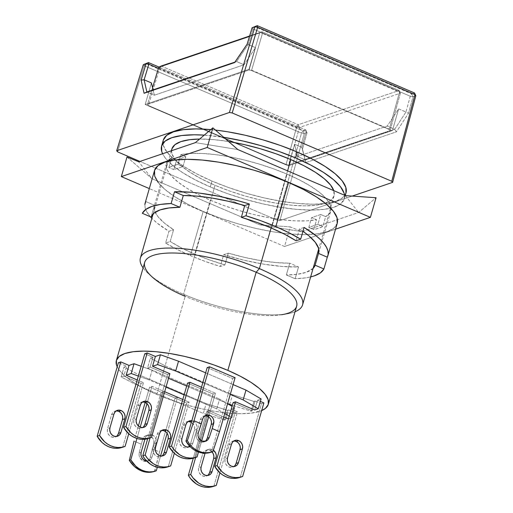 <?xml version="1.0" encoding="UTF-8"?>
<svg xmlns="http://www.w3.org/2000/svg" width="513" height="513" viewBox="0 0 513 513"><rect width="100%" height="100%" fill="white"/><g stroke="black" fill="none" stroke-linecap="round" stroke-linejoin="round"><path stroke-width="0.38" stroke-dasharray="2.56 1.92" d="M346.006 192.946L342.562 197.813L335.791 201.301L325.902 203.462L313.276 204.2L298.393 203.494L281.836 201.372L264.227 197.909L246.253 193.241L228.606 187.546L211.952 181.044L210.253 186.931L226.906 193.433L244.554 199.127L262.528 203.796L280.136 207.258L296.694 209.381L311.577 210.093L324.203 209.349L334.091 207.194L340.863 203.699L344.255 199.006L344.563 195.261A95.091 27.959 16.1 0 1 344.306 198.813A95.091 27.959 16.1 0 1 210.253 186.931L211.952 181.044A95.091 27.959 -163.9 0 0 344.845 195.382M287.588 170.867L271.114 227.939L287.588 170.867M171.566 150.707L172.002 153.945L175.222 159.729L181.422 166L190.368 172.522L201.724 179.037L215.05 185.302A84.408 24.816 -163.9 0 0 334.046 195.851A84.408 24.816 -163.9 0 0 333.796 190.65L333.995 196.017L330.981 200.185L324.973 203.289L316.194 205.2L304.991 205.86L291.782 205.232L277.078 203.347L261.45 200.269L245.496 196.126L229.83 191.073L215.05 185.302L183.583 294.321L215.05 185.302A84.408 24.816 -163.9 0 1 171.849 149.039M295.033 311.737A84.408 24.816 16.1 0 1 183.583 294.321A84.408 24.816 -163.9 0 0 286.44 313.982A84.408 24.816 -163.9 0 0 295.033 311.737M286.44 313.982L281.509 314.751A79.066 23.245 16.1 0 1 185.161 296.341L183.583 294.321L185.161 296.341A79.066 23.245 -163.9 0 0 296.629 306.223M156.843 394.459L185.161 296.341L156.843 394.459L144.365 388.591L133.726 382.486L125.345 376.382L119.535 370.501L117.214 366.84A79.066 23.245 16.1 0 0 156.843 394.459A79.066 23.245 16.1 0 0 261.675 410.592L251.588 413.1L241.091 413.715L228.721 413.125L214.947 411.362L200.307 408.476L185.366 404.597L170.688 399.864L156.843 394.459M152.297 434.947A6.412 5.643 -108.7 0 1 156.067 443.174L153.669 443.989A6.412 5.643 71.3 0 0 149.899 435.761L152.297 434.947L149.899 435.761A6.412 5.643 71.3 0 0 146.141 435.575A6.412 5.643 71.3 0 0 142.729 439.301L145.128 438.487L144.91 439.25L145.128 438.487A6.412 5.643 -108.7 0 1 148.539 434.761A6.412 5.643 -108.7 0 1 152.297 434.947L150.078 434.498L147.93 435.011L146.192 436.416L145.128 438.487L142.729 439.301L141.312 444.207L134.021 441.084L141.312 444.207L142.729 439.301L143.794 437.23L145.532 435.826L147.68 435.313L149.899 435.761L151.861 437.102L153.272 439.141L153.906 441.558L153.669 443.989L150.136 457.577L149.18 459.616L147.539 460.988L145.455 461.482L143.255 461.027L141.267 459.686L139.799 457.673L139.074 455.287L139.196 452.896L141.312 444.207L139.196 452.896L139.074 455.287L139.799 457.673L143.255 461.027L147.539 460.988L149.18 459.616L150.136 457.577L152.105 456.91L156.067 443.174L153.669 443.989L152.252 448.894L150.136 457.577L152.105 456.91A6.412 5.643 -108.7 0 1 148.693 460.636A6.412 5.643 -108.7 0 1 146.506 460.873L149.302 460.385L151.04 458.988L152.105 456.91L156.067 443.174L156.305 440.744L155.67 438.326L154.266 436.287L152.297 434.947M193.074 421.109A6.412 5.643 -108.7 0 1 196.845 429.336L194.446 430.15A6.412 5.643 71.3 0 0 191.375 422.282L194.049 425.303L194.677 427.72L194.446 430.15L190.483 443.892L192.882 443.078L196.845 429.336L194.446 430.15L190.483 443.892L192.882 443.078A6.412 5.643 -108.7 0 1 190.028 446.579L191.811 445.149L192.882 443.078L196.845 429.336L197.082 426.906L196.447 424.488L195.036 422.455L193.074 421.109L191.567 421.622L193.074 421.109L191.824 420.737A6.412 5.643 -108.7 0 1 193.074 421.109M212.279 449.58A6.412 5.643 -108.7 0 1 213.363 450.19L212.279 449.58L209.875 450.395L212.279 449.58L210.054 449.131L207.912 449.651L206.175 451.049L205.104 453.126A6.412 5.643 -108.7 0 1 208.515 449.401A6.412 5.643 -108.7 0 1 212.279 449.58M211.997 451.902A6.412 5.643 71.3 0 0 209.875 450.395A6.412 5.643 71.3 0 0 206.117 450.209A6.412 5.643 71.3 0 0 202.706 453.941L205.085 453.197L202.706 453.941L198.743 467.676L202.706 453.941L203.776 451.863L205.514 450.465L207.656 449.946L209.875 450.395L211.997 451.902M213.466 486.388A23.508 20.693 71.3 0 0 213.87 486.247L235.101 412.689L237.5 411.875L231.119 409.143L234.717 407.925L232.049 406.354L234.717 407.925L231.882 417.736L228.426 418.909L231.882 417.736L234.717 407.925L231.119 409.143L228.285 418.954L231.119 409.143L237.5 411.875L219.91 472.826L237.5 411.875L235.101 412.689L228.721 409.958L227.522 410.362L224.688 420.173L225.887 419.769L228.721 409.958L227.522 410.362L206.168 403.616L203.334 413.427L224.688 420.173L227.522 410.362L206.168 403.616L138.702 374.727L135.868 384.538L203.334 413.427L206.168 403.616L138.702 374.727L123.966 367.128L121.139 376.94L135.868 384.538L138.702 374.727L123.966 367.128L126.608 366.231L123.774 376.042L141.094 383.461L143.499 382.647L137.221 379.96L143.499 382.647L128.737 433.786L143.499 382.647L141.094 383.461L123.774 376.042L121.139 376.94L123.966 367.128L126.608 366.231L118.4 362.717L126.608 366.231L123.774 376.042L121.139 376.94L135.868 384.538L203.334 413.427L224.688 420.173L225.887 419.769L206.745 411.567L193.279 458.224L206.745 411.567L209.144 410.759L195.665 457.442L209.144 410.759L223.745 417.011L209.144 410.759L206.745 411.567L225.887 419.769L228.721 409.958L235.101 412.689L213.87 486.247L216.268 485.433L213.491 486.382M208.618 474.435L206.88 475.84L204.738 476.353L202.513 475.904L200.551 474.563L199.147 472.524L198.512 470.107L198.743 467.676L201.141 466.862L198.743 467.676A6.412 5.643 71.3 0 0 200.301 474.294A6.412 5.643 71.3 0 0 206.271 476.09A6.412 5.643 71.3 0 0 207.419 475.525M122.293 447.349A23.508 20.693 71.3 0 0 122.697 447.208L141.094 383.461L122.697 447.208L125.095 446.393L122.318 447.342M116.483 410.907L114.341 411.426L112.603 412.824L111.533 414.902L113.931 414.087L111.533 414.902L107.57 428.637L111.533 414.902A6.412 5.643 71.3 0 1 114.944 411.17A6.412 5.643 71.3 0 1 116.194 410.919M117.445 435.396L115.707 436.8L113.565 437.313L111.34 436.864L109.378 435.524L107.974 433.485L107.339 431.067L107.57 428.637L109.968 427.823L107.57 428.637A6.412 5.643 71.3 0 0 109.128 435.255A6.412 5.643 71.3 0 0 115.098 437.05A6.412 5.643 71.3 0 0 116.246 436.486M167.879 466.868A23.508 20.693 71.3 0 0 168.283 466.727L186.687 402.981L189.085 402.166L182.808 399.48L189.085 402.166L174.324 453.306L189.085 402.166L186.687 402.981L161.153 392.047L147.693 438.705L161.153 392.047L163.551 391.239L150.078 437.922L163.551 391.239L164.679 391.72L163.551 391.239L161.153 392.047L186.687 402.981L168.283 466.727L170.682 465.913L167.905 466.862M162.07 430.426L159.928 430.946L158.19 432.344L157.119 434.421L159.517 433.607L157.119 434.421L153.156 448.157L157.119 434.421A6.412 5.643 71.3 0 1 160.531 430.689A6.412 5.643 71.3 0 1 161.781 430.439M163.031 454.916L161.294 456.32L159.152 456.833L156.927 456.384L154.964 455.044L153.56 453.005L152.925 450.587L153.156 448.157L155.554 447.342L153.156 448.157A6.412 5.643 71.3 0 0 154.714 454.775A6.412 5.643 71.3 0 0 160.684 456.57A6.412 5.643 71.3 0 0 161.832 456.006M239.847 477.443A23.508 20.693 71.3 0 0 240.257 477.295L261.489 403.737L255.102 401.006L253.903 401.41L255.102 401.006L252.274 410.817L251.075 411.221L253.903 401.41L251.075 411.221L232.351 405.302L251.075 411.221L252.274 410.817L233.126 402.622L252.274 410.817L255.102 401.006L261.489 403.737L263.887 402.923L261.489 403.737L240.257 477.295L242.655 476.481L239.879 477.43M234.037 440.994L231.895 441.513L230.157 442.911L229.093 444.989L231.491 444.175L229.093 444.989L225.13 458.725L229.093 444.989A6.412 5.643 71.3 0 1 232.504 441.257A6.412 5.643 71.3 0 1 233.755 441.007M234.999 465.483L233.268 466.888L231.119 467.401L228.901 466.952L226.932 465.612L225.528 463.572L224.893 461.155L225.13 458.725L227.528 457.91L225.13 458.725A6.412 5.643 71.3 0 0 226.682 465.342A6.412 5.643 71.3 0 0 232.658 467.138A6.412 5.643 71.3 0 0 233.806 466.574M148.674 438.397A23.508 20.693 71.3 0 0 149.084 438.256L167.482 374.509L150.155 367.09L147.52 367.988L150.354 358.177L152.989 357.279L144.788 353.765L152.989 357.279L150.155 367.09L167.482 374.509L169.88 373.695L167.482 374.509L149.084 438.256L151.482 437.442L148.706 438.391M142.864 401.955L140.722 402.474L138.985 403.872L137.92 405.95L140.318 405.135L137.92 405.95L133.951 419.685L137.92 405.95A6.412 5.643 71.3 0 1 141.332 402.218A6.412 5.643 71.3 0 1 142.582 401.968M143.826 426.444L142.088 427.848L139.946 428.361L137.728 427.913L135.759 426.572L134.355 424.533L133.72 422.116L133.951 419.685L136.355 418.871L133.951 419.685A6.412 5.643 71.3 0 0 135.509 426.303A6.412 5.643 71.3 0 0 141.485 428.099A6.412 5.643 71.3 0 0 142.633 427.534M194.26 457.917A23.508 20.693 71.3 0 0 194.671 457.776L213.068 394.029L187.54 383.096L213.068 394.029L215.466 393.215L201.494 387.232L215.466 393.215L208.631 416.889L215.466 393.215L213.068 394.029L194.671 457.776L197.069 456.961L194.292 457.91M198.493 452.03L201.641 441.109L198.493 452.03M188.451 421.474L186.309 421.994L184.571 423.392L183.507 425.469L185.905 424.655L183.507 425.469L179.544 439.205L183.507 425.469A6.412 5.643 71.3 0 1 186.918 421.737A6.412 5.643 71.3 0 1 188.168 421.487M189.412 445.964L190.483 443.892A6.412 5.643 71.3 0 1 189.425 445.951L187.675 447.368L185.533 447.881L183.314 447.432L181.346 446.092L179.941 444.053L179.306 441.635L179.544 439.205L181.942 438.391L179.544 439.205A6.412 5.643 71.3 0 0 181.095 445.823A6.412 5.643 71.3 0 0 187.072 447.618A6.412 5.643 71.3 0 0 188.22 447.054M168.296 436.672L167.661 434.255M254.672 410.002L257.5 400.191L260.392 401.429L257.5 400.191L254.672 410.002M154.49 471.415L159.549 452.017L152.252 448.894L159.549 452.017L154.849 471.287L156.292 470.799L154.458 471.421M211.459 452.081L211.08 452.216A23.508 20.693 71.3 0 0 211.459 452.081L232.69 378.523L211.459 452.081M235.089 377.709L232.69 378.523L235.089 377.709M205.245 415.78L203.097 416.293L201.359 417.697L200.294 419.769L202.693 418.961L200.294 419.769L196.332 433.511L200.294 419.769A6.412 5.643 71.3 0 1 203.706 416.043A6.412 5.643 71.3 0 1 204.956 415.793M206.207 440.269L204.469 441.667L202.327 442.187L200.102 441.738L198.14 440.391L196.729 438.358L196.094 435.941L196.332 433.511L198.3 432.844L196.332 433.511A6.412 5.643 71.3 0 0 197.89 440.128A6.412 5.643 71.3 0 0 203.86 441.924A6.412 5.643 71.3 0 0 204.693 441.552M231.882 417.736L229.215 416.171L231.882 417.736M224.745 413.549L216.768 408.867L184.135 394.895L216.768 408.867L219.602 399.056L227.573 403.737L219.602 399.056L216.768 408.867L224.745 413.549M166 387.129L149.302 379.979L138.35 376.067L149.302 379.979L152.13 370.168L219.602 399.056L152.13 370.168L149.302 379.979L166 387.129M147.52 367.988L162.249 375.587L168.553 378.286L162.249 375.587L165.083 365.775L150.354 358.177L147.52 367.988L162.249 375.587L165.083 365.775L232.556 394.664L165.083 365.775L150.354 358.177L152.989 357.279L150.155 367.09L147.52 367.988M186.687 386.045L227.625 403.577L186.687 386.045M230.273 394.401L202.815 382.647L230.273 394.401M141.165 452.222L139.196 452.896L141.165 452.222M148.693 460.636L147.539 460.988M134.977 437.762L138.382 425.97L134.977 437.762M145.173 402.442L149.597 387.123L151.995 386.308L146.981 403.68L151.995 386.308L177.524 397.242L175.125 398.05L159.549 452.017L175.125 398.05L177.524 397.242L167.123 433.28L177.524 397.242L151.995 386.308L149.597 387.123L175.125 398.05L149.597 387.123L145.173 402.442M140.209 427.137L136.939 438.48L140.209 427.137M157.311 467.272L160.582 455.942L157.311 467.272M207.162 367.59L232.69 378.523L207.162 367.59M210.837 419.608L209.426 417.569L207.464 416.229M141.178 366.256L152.13 370.168L141.178 366.256M261.104 398.973L257.5 400.191L261.104 398.973M205.649 372.836L233.101 384.59L205.649 372.836M229.721 404.475L232.556 394.664L229.721 404.475M253.903 401.41L232.556 394.664L253.903 401.41M144.698 262.374A79.066 23.245 -163.9 0 0 185.161 296.341M143.108 267.889A84.408 24.816 -163.9 0 0 149.187 274.365A84.408 24.816 -163.9 0 0 183.583 294.321A84.408 24.816 16.1 0 1 143.108 267.889M228.58 141.505A84.408 24.816 -163.9 0 0 199.628 139.042L214.113 139.658L228.811 141.543M163.281 140.19A95.091 27.959 -163.9 0 0 211.952 181.044L196.941 173.99L184.148 166.648L174.067 159.299L167.078 152.233L163.455 145.718L163.339 140.004M210.779 129.609L215.434 130.078A95.091 27.959 -163.9 0 0 210.779 129.609M210.253 186.931L195.241 179.877L182.448 172.535L172.368 165.186L165.378 158.119L162.602 153.746A95.091 27.959 16.1 0 0 210.253 186.931M204.257 135.124L223.758 137.317A95.091 27.959 16.1 0 0 204.257 135.124M262.053 31.793L259.668 32.954L262.451 33.409L262.053 31.793L249.594 36.019L262.053 31.793L262.451 33.409L399.518 92.103L400.377 93.206L399.114 90.48L399.518 92.103L399.114 90.48L262.053 31.793L259.668 32.954L262.451 33.409L251.537 70.531L248.754 70.076L259.668 32.954L249.472 36.417L259.668 32.954L248.754 70.076L251.537 70.531L389.213 129.481L399.518 92.103L400.377 93.206L299.477 127.442L296.694 126.987L298.22 124.717L399.114 90.48L262.053 31.793M161.153 66.023L298.22 124.717L299.477 127.442L298.22 124.717L399.114 90.48L400.377 93.206L390.072 130.584L389.213 129.481L399.518 92.103L262.451 33.409L251.537 70.531L389.213 129.481L390.072 130.584L288.857 164.929L299.477 127.442L296.694 126.987L159.626 68.3L158.767 67.19L159.626 68.3L161.153 66.023L159.626 68.3L296.694 126.987L286.074 164.474L288.857 164.929L299.477 127.442L400.377 93.206L390.072 130.584L288.857 164.929L286.074 164.474L148.398 105.524L159.626 68.3L148.398 105.524L147.539 104.415L148.398 105.524L286.074 164.474L296.694 126.987L298.22 124.717L161.153 66.023M152.573 87.729L147.539 104.415L248.754 70.076L147.539 104.415L152.573 87.729M252.96 28.875L248.228 44.49L255.512 47.606L249.286 69.197L392.426 130.488L398.659 108.903L405.943 112.02L410.272 96.239L252.96 28.875L254.486 26.586L411.798 93.95L410.272 96.239L252.96 28.875L252.101 27.74L252.96 28.875L248.228 44.49L236.57 61.56L244.073 64.766L154.362 95.206L153.086 89.878L154.362 95.206L146.865 91.987L154.362 95.206L244.073 64.766L255.512 47.606L244.073 64.766L236.57 61.56L234.89 62.124L236.57 61.554L234.582 62.573L236.57 61.554L248.221 44.458L247.125 44.163L255.512 47.606L249.286 69.197L145.185 104.511L288.332 165.808L392.426 130.488L249.286 69.197L145.185 104.511L151.418 82.926L145.185 104.511L288.332 165.808L294.558 144.224L297.508 156.497L387.212 126.063L398.659 108.903L392.426 130.488L288.332 165.808L294.558 144.224L301.849 147.34L294.558 144.224L297.508 156.497L305.004 159.71L297.508 156.497L387.212 126.063L394.709 129.27L405.975 112.007L398.659 108.903L387.212 126.063L394.709 129.27L405.975 112.007L408.508 113.27L396.382 131.854L394.721 129.27L396.382 131.854L305.876 162.563L302.497 149.238L307.05 132.636L305.78 129.917L306.171 131.559L301.849 147.34L305.004 159.71L394.721 129.27L305.004 159.71L305.876 162.563L301.849 147.34L306.171 131.559L307.05 132.636L305.78 129.917L159.011 67.068L305.78 129.917L303.016 130.86L304.28 133.572L307.05 132.636L306.171 131.559L305.78 129.917L303.016 130.86L145.705 63.497L144.185 65.76L143.319 64.651L144.185 65.76L301.497 133.117L303.016 130.86L304.28 133.572L301.497 133.117L303.016 130.86L145.705 63.497L144.185 65.76L301.497 133.117L277.097 220.167L279.88 220.622L304.28 133.572L307.05 132.636L302.497 149.238L305.876 162.563L396.382 131.854L408.508 113.27L405.943 112.02L410.272 96.239L411.798 93.95L254.486 26.586L252.96 28.875M158.434 68.293L306.171 131.559L158.434 68.293M414.568 93.007L411.798 93.95L413.061 96.662L410.272 96.239L413.061 96.662L408.508 113.27L413.061 96.662L415.831 95.726L413.061 96.662L411.798 93.95L414.568 93.007M352.187 196.088L279.88 220.622L304.28 133.572L301.497 133.117L277.097 220.167L139.94 161.435L277.097 220.167L279.88 220.622L352.187 196.088M117.541 151.848L144.185 65.76L117.541 151.848M194.748 254.147A85.479 25.131 16.1 0 1 170.194 241.488L173.593 229.709A85.479 25.131 16.1 0 1 154.4 205.649A85.479 25.131 16.1 0 1 154.516 205.283L151.117 217.057L154.516 205.283L154.516 210.503L157.812 216.473L164.256 222.963L173.593 229.709L170.194 241.488L165.577 243.053L168.976 231.28A95.091 27.959 16.1 0 1 151.854 218.32L157.036 223.001L168.976 231.28L173.593 229.709L168.976 231.28L165.577 243.053L170.194 241.488L181.519 247.939L194.748 254.147L209.387 259.873L224.899 264.907L228.298 253.133L244.797 257.455L260.963 260.642L276.148 262.579L289.749 263.188L286.35 274.962L295.129 278.719L298.528 266.946A95.091 27.959 16.1 0 1 223.681 254.704L220.282 266.478A95.091 27.959 16.1 0 1 190.426 255.615L203.174 211.459A95.091 27.959 -163.9 0 0 337.227 223.347L333.783 228.227L327.012 231.722L317.124 233.877L304.498 234.621L289.614 233.915L273.057 231.786L255.448 228.323L237.474 223.655L219.821 217.961L203.174 211.459L190.426 255.615A95.091 27.959 16.1 0 1 165.577 243.053L177.177 249.453L190.426 255.615L204.937 261.341L220.282 266.478L224.899 264.907L220.282 266.478L223.681 254.704L228.298 253.133L223.681 254.704L243.874 260.181L263.708 264.163L282.227 266.459L298.528 266.946L289.749 263.188L298.528 266.946L295.129 278.719L305.767 277.841L310.647 276.905A95.091 27.959 16.1 0 1 295.129 278.719L286.35 274.962L289.749 263.188A85.479 25.131 16.1 0 1 228.298 253.133L224.899 264.907A85.479 25.131 16.1 0 1 194.748 254.147L210.324 200.185L194.748 254.147M331.116 208.804L329.801 203.751L325.819 198.159L319.304 192.202L310.468 186.078L299.611 179.992L287.075 174.144L271.499 228.105L287.075 174.144L273.282 168.719L258.68 163.903L243.752 159.851L228.984 156.696L214.864 154.535L201.859 153.451L190.387 153.477L180.833 154.605L185.789 156.728L176.671 159.819L171.72 157.696A85.479 25.131 -163.9 0 0 167.527 161.396A85.479 25.131 -163.9 0 0 166.578 163.461A85.479 25.131 -163.9 0 0 210.324 200.185L224.117 205.604L238.718 210.426L253.646 214.479L268.414 217.634L282.535 219.788L295.539 220.872L307.011 220.846L316.566 219.718L311.609 217.602L320.721 214.505L317.893 224.316L308.781 227.413L311.609 217.602L308.781 227.413L313.732 229.529L316.566 219.718L311.609 217.602L320.721 214.505L325.678 216.627L322.844 226.438L318.804 228.208L313.732 229.529L308.781 227.413L317.893 224.316L322.844 226.438L317.893 224.316L320.721 214.505L325.678 216.627L329.731 213.139L331.116 208.618A85.479 25.131 -163.9 0 0 287.075 174.144A85.479 25.131 -163.9 0 0 180.833 154.605L177.998 164.416A85.479 25.131 -163.9 0 0 168.886 167.507L171.72 157.696L168.886 167.507L172.926 165.744L177.998 164.416L180.833 154.605L185.789 156.728L176.671 159.819L173.843 169.63L182.955 166.539L185.789 156.728L182.955 166.539L177.998 164.416L182.955 166.539L173.843 169.63L168.886 167.507L173.843 169.63L176.671 159.819L171.72 157.696L167.668 161.185L166.283 165.526L167.597 170.572L171.579 176.171L178.094 182.128L186.924 188.245L197.787 194.331L210.324 200.185A85.479 25.131 -163.9 0 0 316.566 219.718L313.732 229.529A85.479 25.131 -163.9 0 0 322.844 226.438L325.678 216.627A85.479 25.131 -163.9 0 0 330.821 210.869A85.479 25.131 -163.9 0 0 331.116 208.618M284.535 246.484L149.315 188.585L284.535 246.484L290.198 226.861L301.997 231.703L358.6 212.504L376.067 197.723L358.6 212.504L301.997 231.703L259.552 224.758L290.198 226.861L301.997 231.703L259.552 224.758L290.198 226.861L284.535 246.484L335.547 229.176L284.535 246.484M158.299 182.647L165.289 189.714L175.369 197.063L188.162 204.405L203.174 211.459A95.091 27.959 -163.9 0 1 154.503 170.605M195.395 142.62L237.846 149.565L195.395 142.62M345.416 195.626L358.6 212.504L345.416 195.626M127 156.978L151.976 178.697L259.552 224.758L151.976 178.697L138.799 161.826L151.976 178.697L127 156.978M304.068 227.426L299.451 228.997L296.052 240.77L299.451 228.997L304.068 227.426M302.946 231.312L299.451 228.997A85.479 25.131 16.1 0 1 302.946 231.312M313.122 268.344L306.062 272.358L297.386 274.269L286.35 274.962A85.479 25.131 16.1 0 0 313.122 268.337M144.871 204.488L145.128 207.752L146.494 211.279L150.386 216.743A95.091 27.959 16.1 0 1 144.871 204.527M145.737 201.526L154.516 205.283L145.737 201.526M345.249 195.556L344.306 198.813M334.046 195.851L318.714 248.952M208.515 449.401L206.117 450.209M208.669 475.275L206.271 476.09M117.342 410.355L114.944 411.17M117.496 436.236L115.098 437.05M162.929 429.875L160.531 430.689M163.083 455.756L160.684 456.57M234.903 440.449L232.504 441.257M235.057 466.323L232.658 467.138M143.73 401.403L141.332 402.218M143.884 427.284L141.485 428.099M189.316 420.923L186.918 421.737M187.072 447.618L189.47 446.804M206.104 415.229L203.706 416.043M203.86 441.924L205.604 441.327M148.539 434.761L146.141 435.575M149.187 274.365L152.945 277.648M171.348 150.784L153.124 213.915M166.578 163.461L154.4 205.649M318.644 253.056L330.821 210.869"/><path stroke-width="0.77" d="M344.845 195.382A95.091 27.959 -163.9 0 0 346.006 192.926A95.091 27.959 -163.9 0 0 297.341 152.072L295.642 157.959A95.091 27.959 16.1 0 1 344.563 195.261L344.133 193.286L340.517 186.77L333.527 179.704L323.446 172.362L310.654 165.019L295.642 157.959L297.341 152.072L312.353 159.133L325.146 166.475L335.226 173.817L342.216 180.884L345.833 187.399L345.954 193.119M333.892 190.945L330.673 185.161L324.472 178.89L315.521 172.368L304.171 165.853L290.845 159.588L287.588 170.867L290.845 159.588A84.408 24.816 -163.9 0 0 228.58 141.505L244.438 144.621L260.392 148.764L276.065 153.817L290.845 159.588A84.408 24.816 -163.9 0 1 333.796 190.65M185.161 296.341A79.066 23.245 16.1 0 1 152.945 277.648A79.066 23.245 16.1 0 1 166.943 253.127A79.066 23.245 16.1 0 1 256.16 272.256A79.066 23.245 -163.9 0 0 144.698 262.374L116.38 360.492A79.066 23.245 16.1 0 0 117.214 366.84L116.522 365.083L116.425 360.331L119.247 356.432L124.877 353.528L133.098 351.732L143.595 351.116L155.965 351.7L169.739 353.47L184.372 356.349L199.32 360.229L213.998 364.967L227.843 370.373L256.16 272.256L227.843 370.373A79.066 23.245 16.1 0 1 268.305 404.34L296.629 306.223A79.066 23.245 -163.9 0 0 256.16 272.256L259.379 268.607L271.114 227.939L259.379 268.607A84.408 24.816 16.1 0 1 302.574 304.876A84.408 24.816 16.1 0 1 295.033 311.737A84.408 24.816 -163.9 0 0 259.379 268.607L256.16 272.256A79.066 23.245 16.1 0 1 281.509 314.751M268.305 404.34A79.066 23.245 16.1 0 1 261.675 410.592L265.439 408.399L268.261 404.494L268.164 399.742L265.15 394.324L259.341 388.45L250.96 382.345L240.321 376.241L227.843 370.373A79.066 23.245 16.1 0 0 116.38 360.492M212.901 451.594C207.88 453.28 203.071 453.133 198.467 451.145C193.856 449.183 190.156 445.694 187.373 440.661L185.93 441.148A23.508 20.693 71.3 0 0 211.055 452.222L212.901 451.594L219.513 431.67L212.222 428.547L213.632 423.642L211.234 424.456L207.271 438.192L209.24 437.525L212.222 428.547L219.513 431.67L212.901 451.594L209.342 452.517L205.681 452.755L202.019 452.293L198.467 451.145L195.132 449.343L192.119 446.945L189.502 444.021L187.373 440.661L193.985 420.743L201.276 423.866L198.3 432.844L197.954 435.306L198.493 437.756L199.839 439.814L201.782 441.167L204.027 441.61L206.232 441.071L208.06 439.635L209.24 437.525L212.222 428.547L213.87 421.211L213.235 418.794L211.831 416.755L209.862 415.415L207.643 414.966L205.495 415.479L203.764 416.883L202.693 418.961A6.412 5.643 -108.7 0 1 206.104 415.229A6.412 5.643 -108.7 0 1 209.862 415.415A6.412 5.643 -108.7 0 1 213.632 423.642L211.234 424.456A6.412 5.643 71.3 0 0 207.464 416.229L209.862 415.415L207.464 416.229A6.412 5.643 71.3 0 0 204.956 415.793M188.451 421.474L191.375 422.282A6.412 5.643 71.3 0 0 190.676 421.923L191.567 421.622L190.676 421.923A6.412 5.643 71.3 0 0 188.168 421.487M142.633 427.534A6.412 5.643 71.3 0 0 144.897 424.366L147.295 423.558L151.258 409.816L148.86 410.631L144.897 424.366L147.295 423.558L151.258 409.816L151.489 407.386L150.854 404.969L149.45 402.936L147.487 401.589L145.262 401.14L143.121 401.66L141.383 403.058L140.318 405.135A6.412 5.643 -108.7 0 1 143.73 401.403A6.412 5.643 -108.7 0 1 147.487 401.589A6.412 5.643 -108.7 0 1 151.258 409.816L148.86 410.631A6.412 5.643 71.3 0 0 145.089 402.404L147.487 401.589L145.089 402.404A6.412 5.643 71.3 0 0 142.582 401.968M233.806 466.574A6.412 5.643 71.3 0 0 236.07 463.412L238.468 462.598L242.431 448.862L240.033 449.67L236.07 463.412L238.468 462.598L242.431 448.862L242.668 446.425L242.033 444.008L240.623 441.975L238.66 440.629L236.435 440.18L234.294 440.699L232.556 442.097L231.491 444.175A6.412 5.643 -108.7 0 1 234.903 440.449A6.412 5.643 -108.7 0 1 238.66 440.629A6.412 5.643 -108.7 0 1 242.431 448.862L240.033 449.67A6.412 5.643 71.3 0 0 236.262 441.443L238.66 440.629L236.262 441.443A6.412 5.643 71.3 0 0 233.755 441.007M161.832 456.006A6.412 5.643 71.3 0 0 164.096 452.838L166.494 452.03L170.463 438.288L168.065 439.102L164.096 452.838L166.494 452.03L170.463 438.288L170.694 435.858L170.059 433.44L168.655 431.407L166.687 430.061L164.468 429.612L162.326 430.131L160.588 431.529L159.517 433.607A6.412 5.643 -108.7 0 1 162.929 429.875A6.412 5.643 -108.7 0 1 166.687 430.061A6.412 5.643 -108.7 0 1 170.463 438.288L168.065 439.102A6.412 5.643 71.3 0 0 164.288 430.875L166.687 430.061L164.288 430.875A6.412 5.643 71.3 0 0 161.781 430.439M116.246 436.486A6.412 5.643 71.3 0 0 118.509 433.318L120.908 432.51L124.877 418.768L122.472 419.583L118.509 433.318L120.908 432.51L124.877 418.768L125.108 416.338L124.473 413.92L123.069 411.888L121.1 410.541L118.881 410.092L116.74 410.612L115.002 412.01L113.931 414.087A6.412 5.643 -108.7 0 1 117.342 410.355A6.412 5.643 -108.7 0 1 121.1 410.541A6.412 5.643 -108.7 0 1 124.877 418.768L122.472 419.583A6.412 5.643 71.3 0 0 118.702 411.355L121.1 410.541L118.702 411.355A6.412 5.643 71.3 0 0 116.194 410.919M207.419 475.525A6.412 5.643 71.3 0 0 209.682 472.364L212.081 471.55L216.05 457.814L213.652 458.622L209.682 472.364L212.081 471.55L216.05 457.814L216.281 455.377L215.646 452.96L213.363 450.19A6.412 5.643 -108.7 0 1 216.05 457.814L213.652 458.622A6.412 5.643 71.3 0 0 211.997 451.902M215.864 485.58A23.508 20.693 -108.7 0 0 216.268 485.433L219.91 472.826L216.268 485.433L212.818 486.324L209.227 486.536L205.617 486.055L202.084 484.9L198.73 483.111L192.978 477.834L190.74 474.506L195.665 457.442L190.74 474.506L188.342 475.32L193.279 458.224L188.342 475.32A23.508 20.693 71.3 0 0 213.466 486.388L215.864 485.58A23.508 20.693 -108.7 0 1 190.74 474.506L188.342 475.32L190.579 478.642L196.332 483.926L199.685 485.715L203.219 486.869L206.829 487.35L210.42 487.138L213.87 486.247M205.085 453.197L201.141 466.862L200.91 469.292L201.545 471.71L202.949 473.749L204.911 475.089L207.137 475.538L209.278 475.025L211.016 473.621L212.081 471.55A6.412 5.643 -108.7 0 1 208.669 475.275A6.412 5.643 -108.7 0 1 202.699 473.48A6.412 5.643 -108.7 0 1 201.141 466.862L205.085 453.197M122.697 447.208L119.247 448.099L115.656 448.311L112.046 447.83L108.506 446.676L105.159 444.886L102.093 442.501L97.169 436.274L118.4 362.717L120.799 361.902L129.007 365.416L120.799 361.902L99.567 435.466L97.169 436.274L118.4 362.717L120.799 361.902L99.567 435.466L104.492 441.687L107.557 444.072L110.911 445.861L114.444 447.015L118.054 447.496L121.645 447.285L125.095 446.393L128.737 433.786L125.095 446.393A23.508 20.693 -108.7 0 1 124.691 446.534A23.508 20.693 -108.7 0 1 99.567 435.466L97.169 436.274A23.508 20.693 71.3 0 0 122.293 447.349L124.691 446.534M113.931 414.087L109.968 427.823L109.737 430.253L110.372 432.671L111.776 434.71L113.739 436.05L115.964 436.499L118.105 435.986L119.843 434.582L120.908 432.51A6.412 5.643 -108.7 0 1 117.496 436.236A6.412 5.643 -108.7 0 1 111.526 434.44A6.412 5.643 -108.7 0 1 109.968 427.823L113.931 414.087M170.278 466.06A23.508 20.693 -108.7 0 0 170.682 465.913L174.324 453.306L170.682 465.913L167.232 466.804L163.641 467.016L160.03 466.535L156.497 465.381L153.143 463.592L147.391 458.314L145.153 454.986L150.078 437.922L145.153 454.986L142.755 455.794L147.693 438.705L142.755 455.794A23.508 20.693 71.3 0 0 167.879 466.868L170.278 466.06A23.508 20.693 -108.7 0 1 145.153 454.986L142.755 455.794L144.993 459.122L150.745 464.406L154.099 466.195L157.632 467.349L161.242 467.83L164.833 467.619L168.283 466.727M159.517 433.607L155.554 447.342L155.324 449.773L155.958 452.19L157.363 454.229L159.325 455.57L161.55 456.019L163.692 455.506L165.43 454.101L166.494 452.03A6.412 5.643 -108.7 0 1 163.083 455.756A6.412 5.643 -108.7 0 1 157.113 453.96A6.412 5.643 -108.7 0 1 155.554 447.342L159.517 433.607M242.245 476.628A23.508 20.693 -108.7 0 0 242.655 476.481L263.887 402.923L242.655 476.481L239.199 477.372L235.614 477.584L231.998 477.103L228.465 475.949L225.117 474.159L222.052 471.774L217.127 465.554L214.729 466.368L233.126 402.622L235.525 401.807L217.127 465.554L214.729 466.368A23.508 20.693 71.3 0 0 239.847 477.443L242.245 476.628A23.508 20.693 -108.7 0 1 217.127 465.554L235.525 401.807L254.672 410.002L258.27 408.784L243.156 399.916L230.273 394.401L243.156 399.916L245.984 390.104L261.104 398.973L258.27 408.784L261.104 398.973L245.984 390.104L243.156 399.916L258.27 408.784L254.672 410.002L235.525 401.807L233.126 402.622L214.729 466.368L219.654 472.588L222.719 474.974L226.066 476.763L229.6 477.917L233.216 478.398L236.801 478.187L240.257 477.295M231.491 444.175L227.528 457.91L227.291 460.341L227.926 462.758L229.33 464.797L231.299 466.137L233.518 466.586L235.666 466.073L237.397 464.669L238.468 462.598A6.412 5.643 -108.7 0 1 235.057 466.323A6.412 5.643 -108.7 0 1 229.08 464.528A6.412 5.643 -108.7 0 1 227.528 457.91L231.491 444.175M149.084 438.256L145.628 439.147L142.043 439.359L138.427 438.878L134.893 437.724L131.546 435.935L128.481 433.549L123.556 427.323L144.788 353.765L147.186 352.95L155.388 356.464L147.186 352.95L125.954 426.515L123.556 427.323L144.788 353.765L147.186 352.95L125.954 426.515L130.879 432.735L133.944 435.12L137.292 436.909L140.825 438.064L144.442 438.544L148.026 438.333L151.482 437.442L169.88 373.695L151.482 437.442A23.508 20.693 -108.7 0 1 151.072 437.583A23.508 20.693 -108.7 0 1 125.954 426.515L123.556 427.323A23.508 20.693 71.3 0 0 148.674 438.397L151.072 437.583M140.318 405.135L136.355 418.871L136.118 421.301L136.753 423.719L138.157 425.758L140.126 427.098L142.345 427.547L144.486 427.034L146.224 425.63L147.295 423.558A6.412 5.643 -108.7 0 1 143.884 427.284A6.412 5.643 -108.7 0 1 137.907 425.489A6.412 5.643 -108.7 0 1 136.355 418.871L140.318 405.135M196.659 457.109A23.508 20.693 -108.7 0 0 197.069 456.961L198.493 452.03L197.069 456.961L193.613 457.852L190.028 458.064L186.411 457.583L182.878 456.429L179.531 454.64L173.772 449.362L171.541 446.034L169.143 446.842L187.54 383.096L189.938 382.288L171.541 446.034L169.143 446.842A23.508 20.693 71.3 0 0 194.26 457.917L196.659 457.109A23.508 20.693 -108.7 0 1 171.541 446.034L189.938 382.288L201.494 387.232L189.938 382.288L187.54 383.096L169.143 446.842L174.067 453.069L177.132 455.454L180.48 457.243L184.013 458.398L187.63 458.879L191.214 458.667L194.671 457.776M201.641 441.109L208.631 416.889L201.641 441.109M190.028 446.579A6.412 5.643 -108.7 0 1 189.47 446.804A6.412 5.643 -108.7 0 1 183.494 445.008A6.412 5.643 -108.7 0 1 181.942 438.391L185.905 424.655A6.412 5.643 -108.7 0 1 189.316 420.923A6.412 5.643 -108.7 0 1 191.824 420.737L188.707 421.179L186.969 422.577L185.905 424.655L181.942 438.391L181.705 440.821L182.339 443.238L183.744 445.278L185.712 446.618L187.931 447.067L190.079 446.554M188.22 447.054A6.412 5.643 71.3 0 0 189.425 445.951L189.425 445.951M208.618 474.435L209.682 472.364L213.652 458.622L213.883 456.192L213.248 453.774L211.843 451.741M223.745 417.011L228.426 418.909L223.745 417.011M129.007 365.416L126.172 375.227L137.221 379.96L126.172 375.227L129.007 365.416L134.04 363.711L141.178 366.256L134.04 363.711L131.213 373.522L126.172 375.227L131.213 373.522L134.04 363.711L129.007 365.416M117.445 435.396L118.509 433.318L122.472 419.583L122.71 417.152L122.075 414.735L120.67 412.702L118.702 411.355L116.483 410.907M163.031 454.916L164.096 452.838L168.065 439.102L168.296 436.672M167.661 434.255L166.257 432.222L164.288 430.875L162.07 430.426M164.679 391.72L182.808 399.48L164.679 391.72M234.999 465.483L236.07 463.412L240.033 449.67L240.27 447.24L239.635 444.822L238.224 442.79L236.262 441.443L234.037 440.994M260.392 401.429L263.887 402.923L260.392 401.429M155.388 356.464L152.56 366.276L169.88 373.695L152.56 366.276L155.388 356.464L160.428 354.759L178.518 361.216L205.649 372.836L178.518 361.216L175.683 371.027L157.594 364.57L152.56 366.276L157.594 364.57L160.428 354.759L157.594 364.57L175.683 371.027L178.518 361.216L160.428 354.759L155.388 356.464M143.826 426.444L144.897 424.366L148.86 410.631L149.091 408.201L148.456 405.783L147.051 403.75L145.089 402.404L142.864 401.955M134.021 441.084L129.321 460.353L134.425 466.522L140.902 470.671L144.422 471.832L147.988 472.326L151.502 472.146L154.849 471.287C150.155 472.864 145.506 472.665 140.902 470.671C136.291 468.715 132.431 465.278 129.321 460.353L134.021 441.084M219.513 431.67L235.089 377.709L219.513 431.67M204.693 441.552A6.412 5.643 71.3 0 0 207.271 438.192L209.24 437.525L208.06 439.635L206.232 441.071L201.782 441.167L198.493 437.756L197.954 435.306L198.3 432.844L202.693 418.961L201.276 423.866L193.985 420.743L209.56 366.776L193.985 420.743L187.373 440.661L185.93 441.148L207.162 367.59L209.56 366.776L235.089 377.709L209.56 366.776L207.162 367.59L185.93 441.148L190.855 447.374L193.92 449.754L197.268 451.549L200.801 452.703L204.418 453.184L208.002 452.973L211.459 452.081M229.215 416.171L224.745 413.549L229.215 416.171M184.135 394.895L166 387.129L184.135 394.895M138.35 376.067L131.213 373.522L138.35 376.067M168.553 378.286L186.687 386.045L168.553 378.286M227.625 403.577L232.351 405.302L227.625 403.577M202.815 382.647L175.683 371.027L202.815 382.647M156.292 470.799A23.508 20.693 -108.7 0 1 155.888 470.94A23.508 20.693 -108.7 0 1 130.764 459.866L129.321 460.353L130.764 459.866L136.939 438.48L130.764 459.866L135.689 466.093L138.754 468.472L142.101 470.267L145.634 471.421L149.251 471.896L152.836 471.691L156.292 470.799L157.311 467.272L156.292 470.799M144.91 439.25L141.165 452.222L140.928 454.659L141.562 457.077L142.973 459.109L144.935 460.456L146.506 460.873A6.412 5.643 -108.7 0 1 141.165 452.222L144.91 439.25M138.382 425.97L145.173 402.442L138.382 425.97M146.981 403.68L140.209 427.137L146.981 403.68M160.582 455.942L167.123 433.28L160.582 455.942M206.207 440.269L207.271 438.192L211.234 424.456L211.471 422.026L210.837 419.608M207.464 416.229L205.245 415.78M227.573 403.737L232.049 406.354L227.573 403.737M233.101 384.59L245.984 390.104L233.101 384.59M259.379 268.607A84.408 24.816 -163.9 0 0 170.322 248.055A84.408 24.816 -163.9 0 0 143.108 267.889A84.408 24.816 16.1 0 1 140.382 258.058A84.408 24.816 16.1 0 1 259.379 268.607M171.566 150.707L171.9 148.873L174.907 144.704L180.922 141.607L189.695 139.69L199.628 139.042A84.408 24.816 -163.9 0 0 171.849 149.039L171.348 150.784M163.339 140.004L166.731 135.304L173.503 131.815L183.391 129.654L196.017 128.917L210.894 129.622M215.434 130.078L227.458 131.745L245.067 135.208L263.034 139.882L280.688 145.57L297.341 152.072A95.091 27.959 -163.9 0 0 215.434 130.084M162.602 153.746L161.755 151.604L161.64 145.891L165.032 141.197L171.804 137.702L181.692 135.541L194.318 134.804L204.257 135.124A95.091 27.959 16.1 0 0 161.582 146.077A95.091 27.959 16.1 0 0 162.602 153.746M223.758 137.317L243.367 141.101L261.341 145.769L278.989 151.457L295.642 157.959A95.091 27.959 16.1 0 0 223.758 137.317M210.779 129.609A95.091 27.959 -163.9 0 0 163.281 140.19L161.582 146.077M249.594 36.019L161.153 66.023L158.767 67.19L161.153 66.023L249.594 36.019M158.767 67.19L249.472 36.417L158.767 67.19L152.573 87.729L158.767 67.19M153.086 89.878L151.418 82.926L144.127 79.81L148.86 64.196L158.434 68.293L148.86 64.196L148.469 62.56L146.09 63.715L148.86 64.196L146.09 63.715L141.107 80.131L144.082 93.283L146.853 91.994L144.082 93.283L234.582 62.573L247.125 44.163L252.101 27.74L257.257 25.65L414.568 93.007L415.831 95.726L414.568 93.007L414.966 94.616L257.654 27.26L257.257 25.65L254.871 26.804L257.654 27.26L257.257 25.65L414.568 93.007L415.831 95.726L392.612 182.378L391.746 181.269L414.966 94.616L415.831 95.726L392.612 182.378L352.187 196.088L392.612 182.378L391.746 181.269L414.966 94.616L257.654 27.26L232.197 112.95L229.414 112.494L254.871 26.804L257.654 27.26L232.197 112.95L391.746 181.269L232.197 112.95L229.414 112.494L254.871 26.804L252.101 27.74L257.257 25.65L252.101 27.74L247.125 44.163L234.582 62.573L144.082 93.283L141.107 80.131L144.108 79.784L151.418 82.926L153.086 89.878M146.865 91.987L144.108 79.784L141.107 80.131L146.09 63.715L143.319 64.651L148.469 62.56L148.86 64.196L144.108 79.784L146.865 91.987M234.89 62.124L146.853 91.994L234.89 62.124M159.011 67.068L148.469 62.56L143.319 64.651L148.469 62.56L159.011 67.068M143.319 64.651L116.682 150.745L229.414 112.494L116.682 150.745L117.541 151.848L116.682 150.745L143.319 64.651M139.94 161.435L117.541 151.848L139.94 161.435M241.347 217.345A85.479 25.131 16.1 0 1 271.499 228.105L256.859 222.379L241.347 217.345L244.746 205.572L241.347 217.345L245.964 215.774A95.091 27.959 16.1 0 1 275.814 226.643A95.091 27.959 16.1 0 1 300.669 239.199L304.068 227.426A95.091 27.959 16.1 0 1 327.884 255.724A95.091 27.959 16.1 0 1 327.307 257.18L323.908 268.959A95.091 27.959 16.1 0 1 310.647 276.905L314.27 275.872L320.375 272.884L323.908 268.959L315.129 265.195L318.528 253.422L318.522 248.202L315.232 242.232L308.788 235.743L302.946 231.312A85.479 25.131 16.1 0 1 318.644 253.056A85.479 25.131 16.1 0 1 318.528 253.422L327.307 257.18L318.528 253.422L315.129 265.195L313.122 268.344A85.479 25.131 16.1 0 0 315.129 265.195L323.908 268.959L328.173 254.217L327.916 250.953L326.55 247.426L324.088 243.681L320.561 239.757L316.008 235.704L304.068 227.426L300.669 239.199L296.052 240.77L300.669 239.199L289.069 232.799L275.814 226.643L288.562 182.487L275.814 226.643L261.309 220.911L245.964 215.774L241.347 217.345M183.295 195.517A85.479 25.131 16.1 0 1 244.746 205.572L228.247 201.256L212.081 198.063L196.896 196.126L183.295 195.517L179.896 207.29L183.295 195.517L174.516 191.759A95.091 27.959 16.1 0 1 249.363 204.001L245.964 215.774L249.363 204.001L244.746 205.572L249.363 204.001L239.282 201.09L219.147 196.332L199.852 193.177L190.817 192.247L174.516 191.759L183.295 195.517M151.117 217.057A85.479 25.131 16.1 0 1 179.896 207.29L171.118 203.533L174.516 191.759L171.118 203.533L160.479 204.418L151.976 206.38L145.872 209.375L142.338 213.299A95.091 27.959 16.1 0 1 171.118 203.533L179.896 207.29L168.86 207.983L160.184 209.894L154.195 212.959L151.117 217.057L142.338 213.299L151.117 217.057M327.884 255.724L337.227 223.347A95.091 27.959 -163.9 0 0 288.562 182.487L271.909 175.991L254.256 170.297L236.281 165.628L218.679 162.166L202.116 160.037L187.239 159.331L174.612 160.069L164.724 162.23L157.953 165.725L154.56 170.419L154.676 176.132L158.299 182.647M149.315 188.585L121.331 176.6L207.201 147.468L370.399 217.345L335.547 229.176L370.399 217.345L376.067 197.723L345.416 195.626L237.846 149.565L212.863 127.846L195.395 142.62L138.799 161.826L127 156.978L121.331 176.6L207.201 147.468L212.863 127.846L195.395 142.62L138.799 161.826L127 156.978L121.331 176.6L149.315 188.585M337.176 223.533L337.054 217.82L333.431 211.298L326.448 204.232L316.361 196.889L303.574 189.547L288.562 182.487A95.091 27.959 -163.9 0 0 154.503 170.605L145.16 202.981A95.091 27.959 16.1 0 1 145.737 201.526L144.871 204.488M237.846 149.565L212.863 127.846L207.201 147.468L370.399 217.345L376.067 197.723L345.416 195.626L237.846 149.565M151.854 218.32A95.091 27.959 16.1 0 1 150.386 216.743L151.854 218.32M144.871 204.527A95.091 27.959 16.1 0 1 145.16 202.981M296.052 240.77L284.728 234.313L271.499 228.105A85.479 25.131 16.1 0 1 296.052 240.77M346.006 192.926L345.249 195.556M318.714 248.952L302.574 304.876M155.888 470.94L154.458 471.421M153.124 213.915L140.382 258.058"/></g></svg>
